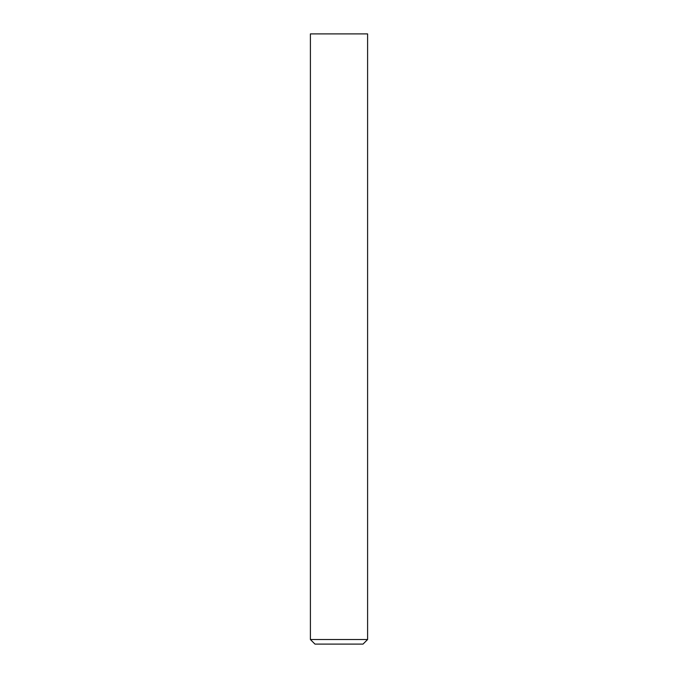 <?xml version="1.0" encoding="UTF-8"?>
<svg xmlns="http://www.w3.org/2000/svg" width="678" height="678" viewBox="0 0 678 678"><rect width="100%" height="100%" fill="white"/><g stroke="black" fill="none" stroke-linecap="round" stroke-linejoin="round"><path stroke-width="1.02" d="M367.603 639.524L363.027 644.1L314.973 644.1L310.397 639.524L367.603 639.524L367.603 33.9L310.397 33.9L310.397 639.524"/></g></svg>

